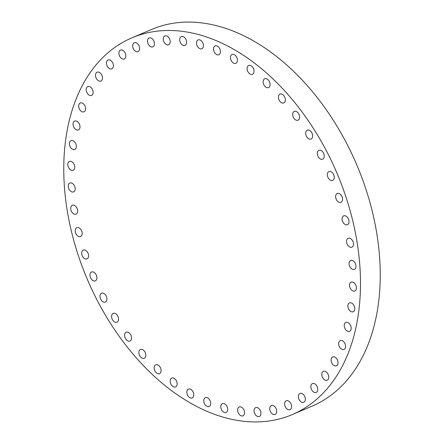<?xml version="1.0" encoding="UTF-8"?>
<svg xmlns="http://www.w3.org/2000/svg" width="444" height="444" viewBox="0 0 444 444"><rect width="100%" height="100%" fill="white"/><g stroke="black" fill="none" stroke-linecap="round" stroke-linejoin="round"><path stroke-width="0.67" d="M148.163 38.783A4.801 3.18 66.9 0 1 149.106 38.012A4.801 3.18 66.9 0 1 153.507 40.376A4.801 3.18 66.9 0 1 153.813 46.071A4.801 3.18 66.9 0 1 152.869 46.842A4.801 3.18 66.9 0 1 148.468 44.478A4.801 3.18 66.9 0 1 148.163 38.783M219.73 42.169A204.728 135.653 66.9 0 1 355.494 233.3A204.728 135.653 66.9 0 1 292.285 414.585A204.728 135.653 66.9 0 1 204.512 410.239A204.728 135.653 66.9 0 1 68.753 219.108A204.728 135.653 66.9 0 1 131.962 37.823A204.728 135.653 66.9 0 1 219.73 42.169M164.18 36.402A4.801 3.18 66.9 0 1 164.863 35.942A4.801 3.18 66.9 0 1 169.403 38.556A4.801 3.18 66.9 0 1 169.297 44.311A4.801 3.18 66.9 0 1 168.62 44.772A4.801 3.18 66.9 0 1 164.08 42.158A4.801 3.18 66.9 0 1 164.18 36.402M180.897 36.797A4.801 3.18 66.9 0 1 181.274 36.586A4.801 3.18 66.9 0 1 185.942 39.461A4.801 3.18 66.9 0 1 185.409 45.205A4.801 3.18 66.9 0 1 185.031 45.416A4.801 3.18 66.9 0 1 180.364 42.541A4.801 3.18 66.9 0 1 180.897 36.797M198.063 39.949A4.801 3.18 66.9 0 1 198.107 39.927A4.801 3.18 66.9 0 1 202.897 43.062A4.801 3.18 66.9 0 1 201.909 48.74A4.801 3.18 66.9 0 1 201.865 48.757A4.801 3.18 66.9 0 1 197.075 45.621A4.801 3.18 66.9 0 1 198.063 39.949M215.44 45.815A4.801 3.18 66.9 0 1 220.019 49.328A4.801 3.18 66.9 0 1 218.881 54.751A4.801 3.18 66.9 0 1 218.559 54.862A4.801 3.18 66.9 0 1 213.98 51.349A4.801 3.18 66.9 0 1 215.124 45.921A4.801 3.18 66.9 0 1 215.44 45.815M232.767 54.312A4.801 3.18 66.9 0 1 237.063 58.158A4.801 3.18 66.9 0 1 235.82 63.309A4.801 3.18 66.9 0 1 235.115 63.481A4.801 3.18 66.9 0 1 230.825 59.635A4.801 3.18 66.9 0 1 232.062 54.479A4.801 3.18 66.9 0 1 232.767 54.312M249.794 65.318A4.801 3.18 66.9 0 1 253.774 69.431A4.801 3.18 66.9 0 1 252.442 74.309A4.801 3.18 66.9 0 1 251.337 74.47A4.801 3.18 66.9 0 1 247.358 70.357A4.801 3.18 66.9 0 1 248.684 65.479A4.801 3.18 66.9 0 1 249.794 65.318M266.272 78.671A4.801 3.18 66.9 0 1 269.908 82.984A4.801 3.18 66.9 0 1 268.509 87.59A4.801 3.18 66.9 0 1 266.983 87.673A4.801 3.18 66.9 0 1 263.348 83.361A4.801 3.18 66.9 0 1 264.752 78.76A4.801 3.18 66.9 0 1 266.272 78.671M281.957 94.172A4.801 3.18 66.9 0 1 285.242 98.629A4.801 3.18 66.9 0 1 283.777 102.953A4.801 3.18 66.9 0 1 281.835 102.897A4.801 3.18 66.9 0 1 278.549 98.446A4.801 3.18 66.9 0 1 280.02 94.122A4.801 3.18 66.9 0 1 281.957 94.172M296.625 111.599A4.801 3.18 66.9 0 1 299.545 116.128A4.801 3.18 66.9 0 1 298.024 120.18A4.801 3.18 66.9 0 1 295.665 119.924A4.801 3.18 66.9 0 1 292.751 115.396A4.801 3.18 66.9 0 1 294.267 111.344A4.801 3.18 66.9 0 1 296.625 111.599M310.062 130.703A4.801 3.18 66.9 0 1 312.609 135.242A4.801 3.18 66.9 0 1 311.05 139.011A4.801 3.18 66.9 0 1 308.28 138.495A4.801 3.18 66.9 0 1 305.738 133.955A4.801 3.18 66.9 0 1 307.292 130.181A4.801 3.18 66.9 0 1 310.062 130.703M322.072 151.193A4.801 3.18 66.9 0 1 324.242 155.683A4.801 3.18 66.9 0 1 322.66 159.185A4.801 3.18 66.9 0 1 319.491 158.347A4.801 3.18 66.9 0 1 317.321 153.857A4.801 3.18 66.9 0 1 318.903 150.355A4.801 3.18 66.9 0 1 322.072 151.193M332.478 172.777A4.801 3.18 66.9 0 1 332.684 180.397A4.801 3.18 66.9 0 1 329.137 179.187A4.801 3.18 66.9 0 1 328.926 171.567A4.801 3.18 66.9 0 1 332.478 172.777M341.131 195.144A4.801 3.18 66.9 0 1 340.981 202.342A4.801 3.18 66.9 0 1 337.074 200.716A4.801 3.18 66.9 0 1 337.224 193.512A4.801 3.18 66.9 0 1 341.131 195.144M347.896 217.96A4.801 3.18 66.9 0 1 347.424 224.703A4.801 3.18 66.9 0 1 343.195 222.611A4.801 3.18 66.9 0 1 343.667 215.873A4.801 3.18 66.9 0 1 347.896 217.96M352.686 240.898A4.801 3.18 66.9 0 1 351.92 247.147A4.801 3.18 66.9 0 1 347.397 244.561A4.801 3.18 66.9 0 1 348.163 238.317A4.801 3.18 66.9 0 1 352.686 240.898M355.428 263.619A4.801 3.18 66.9 0 1 354.406 269.347A4.801 3.18 66.9 0 1 349.633 266.245A4.801 3.18 66.9 0 1 350.649 260.517A4.801 3.18 66.9 0 1 355.428 263.619M356.077 285.797A4.801 3.18 66.9 0 1 354.845 290.986A4.801 3.18 66.9 0 1 349.861 287.346A4.801 3.18 66.9 0 1 351.087 282.156A4.801 3.18 66.9 0 1 356.077 285.797M354.623 307.109A4.801 3.18 66.9 0 1 353.23 311.744A4.801 3.18 66.9 0 1 348.079 307.553A4.801 3.18 66.9 0 1 349.472 302.913A4.801 3.18 66.9 0 1 354.623 307.109M351.099 327.239A4.801 3.18 66.9 0 1 349.589 331.318A4.801 3.18 66.9 0 1 344.316 326.573A4.801 3.18 66.9 0 1 345.826 322.488A4.801 3.18 66.9 0 1 351.099 327.239M345.543 345.893A4.801 3.18 66.9 0 1 343.961 349.428A4.801 3.18 66.9 0 1 338.628 344.133A4.801 3.18 66.9 0 1 340.204 340.598A4.801 3.18 66.9 0 1 345.543 345.893M338.045 362.804A4.801 3.18 66.9 0 1 336.447 365.801A4.801 3.18 66.9 0 1 332.872 364.568A4.801 3.18 66.9 0 1 331.091 359.967A4.801 3.18 66.9 0 1 332.689 356.97A4.801 3.18 66.9 0 1 336.263 358.208A4.801 3.18 66.9 0 1 338.045 362.804M328.71 377.722A4.801 3.18 66.9 0 1 327.145 380.203A4.801 3.18 66.9 0 1 323.387 378.765A4.801 3.18 66.9 0 1 321.822 373.859A4.801 3.18 66.9 0 1 323.387 371.373A4.801 3.18 66.9 0 1 327.139 372.816A4.801 3.18 66.9 0 1 328.71 377.722M317.671 390.431A4.801 3.18 66.9 0 1 316.189 392.424A4.801 3.18 66.9 0 1 312.265 390.77A4.801 3.18 66.9 0 1 310.95 385.592A4.801 3.18 66.9 0 1 312.432 383.594A4.801 3.18 66.9 0 1 316.361 385.253A4.801 3.18 66.9 0 1 317.671 390.431M305.095 400.743A4.801 3.18 66.9 0 1 303.746 402.286A4.801 3.18 66.9 0 1 299.656 400.405A4.801 3.18 66.9 0 1 298.64 394.999A4.801 3.18 66.9 0 1 299.989 393.456A4.801 3.18 66.9 0 1 304.084 395.343A4.801 3.18 66.9 0 1 305.095 400.743M291.164 408.513A4.801 3.18 66.9 0 1 289.993 409.646A4.801 3.18 66.9 0 1 285.747 407.525A4.801 3.18 66.9 0 1 285.065 401.948A4.801 3.18 66.9 0 1 286.236 400.815A4.801 3.18 66.9 0 1 290.487 402.936A4.801 3.18 66.9 0 1 291.164 408.513M276.079 413.625A4.801 3.18 66.9 0 1 275.136 414.396A4.801 3.18 66.9 0 1 270.735 412.032A4.801 3.18 66.9 0 1 270.429 406.338A4.801 3.18 66.9 0 1 271.378 405.566A4.801 3.18 66.9 0 1 275.779 407.931A4.801 3.18 66.9 0 1 276.079 413.625M260.067 416A4.801 3.18 66.9 0 1 259.385 416.461A4.801 3.18 66.9 0 1 254.845 413.847A4.801 3.18 66.9 0 1 254.945 408.097A4.801 3.18 66.9 0 1 255.627 407.631A4.801 3.18 66.9 0 1 260.167 410.25A4.801 3.18 66.9 0 1 260.067 416M243.351 415.612A4.801 3.18 66.9 0 1 242.968 415.823A4.801 3.18 66.9 0 1 238.3 412.948A4.801 3.18 66.9 0 1 238.833 407.204A4.801 3.18 66.9 0 1 239.211 406.993A4.801 3.18 66.9 0 1 243.884 409.862A4.801 3.18 66.9 0 1 243.351 415.612M226.179 412.459A4.801 3.18 66.9 0 1 226.135 412.482A4.801 3.18 66.9 0 1 221.345 409.34A4.801 3.18 66.9 0 1 222.333 403.668A4.801 3.18 66.9 0 1 222.377 403.651A4.801 3.18 66.9 0 1 227.167 406.787A4.801 3.18 66.9 0 1 226.179 412.459M208.802 406.593A4.801 3.18 66.9 0 1 204.223 403.08A4.801 3.18 66.9 0 1 205.367 397.652A4.801 3.18 66.9 0 1 205.683 397.547A4.801 3.18 66.9 0 1 210.262 401.06A4.801 3.18 66.9 0 1 209.124 406.482A4.801 3.18 66.9 0 1 208.802 406.593M191.475 398.09A4.801 3.18 66.9 0 1 187.185 394.25A4.801 3.18 66.9 0 1 188.423 389.094A4.801 3.18 66.9 0 1 189.127 388.927A4.801 3.18 66.9 0 1 193.423 392.774A4.801 3.18 66.9 0 1 192.18 397.924A4.801 3.18 66.9 0 1 191.475 398.09M174.448 387.085A4.801 3.18 66.9 0 1 170.474 382.978A4.801 3.18 66.9 0 1 171.8 378.099A4.801 3.18 66.9 0 1 172.905 377.938A4.801 3.18 66.9 0 1 176.884 382.051A4.801 3.18 66.9 0 1 175.558 386.929A4.801 3.18 66.9 0 1 174.448 387.085M157.975 373.737A4.801 3.18 66.9 0 1 154.334 369.419A4.801 3.18 66.9 0 1 155.739 364.818A4.801 3.18 66.9 0 1 157.259 364.729A4.801 3.18 66.9 0 1 160.894 369.047A4.801 3.18 66.9 0 1 159.496 373.648A4.801 3.18 66.9 0 1 157.975 373.737M142.285 358.236A4.801 3.18 66.9 0 1 139.005 353.779A4.801 3.18 66.9 0 1 140.471 349.456A4.801 3.18 66.9 0 1 142.413 349.506A4.801 3.18 66.9 0 1 145.693 353.962A4.801 3.18 66.9 0 1 144.228 358.286A4.801 3.18 66.9 0 1 142.285 358.236M127.617 340.803A4.801 3.18 66.9 0 1 124.703 336.28A4.801 3.18 66.9 0 1 126.218 332.229A4.801 3.18 66.9 0 1 128.577 332.484A4.801 3.18 66.9 0 1 131.496 337.013A4.801 3.18 66.9 0 1 129.975 341.059A4.801 3.18 66.9 0 1 127.617 340.803M114.18 321.706A4.801 3.18 66.9 0 1 111.638 317.166A4.801 3.18 66.9 0 1 113.192 313.392A4.801 3.18 66.9 0 1 115.967 313.914A4.801 3.18 66.9 0 1 118.509 318.453A4.801 3.18 66.9 0 1 116.95 322.222A4.801 3.18 66.9 0 1 114.18 321.706M102.17 301.215A4.801 3.18 66.9 0 1 100 296.72A4.801 3.18 66.9 0 1 101.582 293.223A4.801 3.18 66.9 0 1 104.751 294.061A4.801 3.18 66.9 0 1 106.921 298.551A4.801 3.18 66.9 0 1 105.339 302.053A4.801 3.18 66.9 0 1 102.17 301.215M91.764 279.631A4.801 3.18 66.9 0 1 91.558 272.011A4.801 3.18 66.9 0 1 95.11 273.221A4.801 3.18 66.9 0 1 95.316 280.841A4.801 3.18 66.9 0 1 91.764 279.631M83.117 257.265A4.801 3.18 66.9 0 1 83.261 250.061A4.801 3.18 66.9 0 1 87.168 251.693A4.801 3.18 66.9 0 1 87.018 258.891A4.801 3.18 66.9 0 1 83.117 257.265M76.346 234.449A4.801 3.18 66.9 0 1 76.818 227.705A4.801 3.18 66.9 0 1 81.052 229.792A4.801 3.18 66.9 0 1 80.58 236.535A4.801 3.18 66.9 0 1 76.346 234.449M71.556 211.511A4.801 3.18 66.9 0 1 72.322 205.261A4.801 3.18 66.9 0 1 76.845 207.842A4.801 3.18 66.9 0 1 76.079 214.091A4.801 3.18 66.9 0 1 71.556 211.511M68.82 188.783A4.801 3.18 66.9 0 1 69.836 183.056A4.801 3.18 66.9 0 1 74.614 186.158A4.801 3.18 66.9 0 1 73.593 191.886A4.801 3.18 66.9 0 1 68.82 188.783M68.171 166.605A4.801 3.18 66.9 0 1 69.397 161.422A4.801 3.18 66.9 0 1 74.381 165.063A4.801 3.18 66.9 0 1 73.155 170.252A4.801 3.18 66.9 0 1 68.171 166.605M69.619 145.299A4.801 3.18 66.9 0 1 71.012 140.659A4.801 3.18 66.9 0 1 76.163 144.855A4.801 3.18 66.9 0 1 74.77 149.489A4.801 3.18 66.9 0 1 69.619 145.299M73.149 125.169A4.801 3.18 66.9 0 1 74.659 121.084A4.801 3.18 66.9 0 1 79.926 125.835A4.801 3.18 66.9 0 1 78.416 129.914A4.801 3.18 66.9 0 1 73.149 125.169M78.699 106.516A4.801 3.18 66.9 0 1 80.281 102.98A4.801 3.18 66.9 0 1 85.62 108.275A4.801 3.18 66.9 0 1 84.038 111.81A4.801 3.18 66.9 0 1 78.699 106.516M86.203 89.605A4.801 3.18 66.9 0 1 87.795 86.608A4.801 3.18 66.9 0 1 91.37 87.84A4.801 3.18 66.9 0 1 93.151 92.435A4.801 3.18 66.9 0 1 91.553 95.438A4.801 3.18 66.9 0 1 87.984 94.2A4.801 3.18 66.9 0 1 86.203 89.605M95.538 74.686A4.801 3.18 66.9 0 1 97.103 72.2A4.801 3.18 66.9 0 1 100.855 73.643A4.801 3.18 66.9 0 1 102.425 78.549A4.801 3.18 66.9 0 1 100.86 81.03A4.801 3.18 66.9 0 1 97.103 79.593A4.801 3.18 66.9 0 1 95.538 74.686M106.571 61.977A4.801 3.18 66.9 0 1 108.053 59.979A4.801 3.18 66.9 0 1 111.982 61.638A4.801 3.18 66.9 0 1 113.292 66.816A4.801 3.18 66.9 0 1 111.81 68.809A4.801 3.18 66.9 0 1 107.886 67.155A4.801 3.18 66.9 0 1 106.571 61.977M119.147 51.659A4.801 3.18 66.9 0 1 120.496 50.117A4.801 3.18 66.9 0 1 124.592 52.004A4.801 3.18 66.9 0 1 125.602 57.404A4.801 3.18 66.9 0 1 124.253 58.947A4.801 3.18 66.9 0 1 120.163 57.065A4.801 3.18 66.9 0 1 119.147 51.659M133.078 43.895A4.801 3.18 66.9 0 1 134.249 42.757A4.801 3.18 66.9 0 1 138.5 44.877A4.801 3.18 66.9 0 1 139.177 50.455A4.801 3.18 66.9 0 1 138.006 51.593A4.801 3.18 66.9 0 1 133.755 49.473A4.801 3.18 66.9 0 1 133.078 43.895M131.962 37.823L151.715 29.415A204.728 135.653 66.9 0 1 239.488 33.761A204.728 135.653 66.9 0 1 375.247 224.892A204.728 135.653 66.9 0 1 312.038 406.177L292.285 414.585"/></g></svg>
